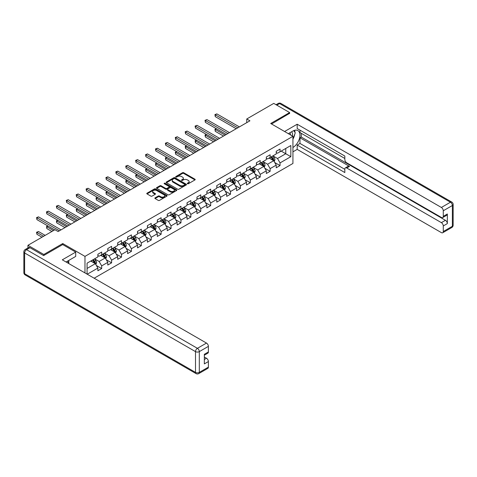 <?xml version="1.0" encoding="UTF-8"?>
<svg xmlns="http://www.w3.org/2000/svg" width="477" height="477" viewBox="0 0 477 477"><rect width="100%" height="100%" fill="white"/><g stroke="black" fill="none" stroke-linecap="round" stroke-linejoin="round"><path stroke-width="0.72" d="M187.449 183.746A0.62 0.358 0 0 0 188.326 183.746L194.95 179.924A0.882 0.507 0 0 0 195.206 179.567A0.882 0.507 0 0 0 194.95 179.203L183.723 172.728A0.882 0.507 0 0 0 182.476 172.728L175.852 176.55A0.62 0.358 0 0 0 176.728 177.056L177.587 176.562A2.82 1.628 0 0 1 181.576 176.562L182.512 177.098A2.82 1.628 0 0 1 183.335 178.249A2.82 1.628 0 0 1 182.512 179.4L181.654 179.895A0.62 0.358 0 0 0 182.524 180.401L183.383 179.907A2.82 1.628 0 0 1 187.372 179.907L188.308 180.449A2.82 1.628 0 0 1 189.136 181.6A2.82 1.628 0 0 1 188.308 182.751L187.449 183.246A0.62 0.358 0 0 0 187.449 183.746L187.449 183.246M155.108 197.848A0.882 0.507 0 0 0 154.852 198.211A0.882 0.507 0 0 0 155.108 198.569L158.257 200.388A0.882 0.507 0 0 0 159.503 200.388L166.861 196.142A0.882 0.507 0 0 0 167.117 195.779A0.882 0.507 0 0 0 166.861 195.421L155.639 188.94A0.882 0.507 0 0 0 154.393 188.94L147.035 193.191A0.882 0.507 0 0 0 146.779 193.549A0.882 0.507 0 0 0 147.035 193.906L150.839 196.107A0.882 0.507 0 0 0 152.085 196.107L155.234 194.288A0.882 0.507 0 0 0 155.49 193.924A0.882 0.507 0 0 0 155.234 193.567L153.35 192.475A2.361 1.359 0 0 1 152.658 191.515A2.361 1.359 0 0 1 154.113 190.257A2.361 1.359 0 0 1 156.683 190.55L164.07 194.819A2.361 1.359 0 0 1 164.762 195.779A2.361 1.359 0 0 1 163.307 197.037A2.361 1.359 0 0 1 160.737 196.745L159.503 196.035A0.882 0.507 0 0 0 158.257 196.035L155.108 197.848L155.108 198.569L158.257 196.768L158.257 196.035M62.749 244.612L62.749 243.55L43.818 254.479L27.94 245.309L27.94 247.957M62.749 243.55L84.978 256.382L292.932 136.321L292.932 163.462L94.16 278.222M289.628 113.55L289.628 112.56L270.703 123.489L292.932 136.321M289.628 112.56L273.75 103.39L246.758 118.976L246.758 122.643M27.94 245.309L54.938 229.723L58.111 231.56L249.93 120.812L246.758 118.976M177.647 189.196A0.882 0.507 0 0 0 178.893 189.196L186.251 184.945A0.882 0.507 0 0 0 186.507 184.587A0.882 0.507 0 0 0 186.251 184.223L175.029 177.748A0.882 0.507 0 0 0 173.783 177.748L166.425 181.993A0.882 0.507 0 0 0 166.169 182.351A0.882 0.507 0 0 0 166.425 182.715L177.647 189.196M164.517 183.883A0.62 0.358 0 0 1 165.143 183.967L165.143 183.234L176.556 189.822A0.882 0.507 0 0 1 176.812 190.186A0.882 0.507 0 0 1 176.556 190.544L169.198 194.789A0.882 0.507 0 0 1 167.952 194.789L156.73 188.314L156.73 187.592A0.882 0.507 0 0 0 156.474 187.95A0.882 0.507 0 0 0 156.73 188.314M156.73 187.592L159.878 185.774A0.882 0.507 0 0 1 161.125 185.774L165.674 188.403A0.882 0.507 0 0 0 166.92 188.403L169.013 187.193A0.882 0.507 0 0 0 169.269 186.835A0.882 0.507 0 0 0 169.013 186.477L164.273 183.74A0.62 0.358 0 0 1 165.143 183.234M84.978 272.922L84.978 256.382M96.384 265.498L101.684 268.557L101.684 265.88L107.784 262.362L107.784 265.039L111.594 262.839L111.594 260.162L117.694 256.638L117.694 259.315L121.504 257.115L121.504 254.438L127.597 250.92L127.597 253.597L131.413 251.397L131.413 248.72L137.507 245.202L137.507 247.879L141.317 245.679L141.317 243.002L147.417 239.478L147.417 242.155L151.227 239.955L151.227 237.278L157.327 233.76L157.327 236.437L161.137 234.237L161.137 231.56L167.236 228.036L167.236 230.713L171.046 228.513L171.046 225.836L177.14 222.318L177.14 224.995L180.956 222.795L180.956 220.118L187.05 216.594L187.05 219.271L190.86 217.071L190.86 214.394L196.959 210.876L196.959 213.553L200.769 211.353L200.769 208.676L206.869 205.152L206.869 207.829L210.679 205.629L210.679 202.952L216.779 199.434L216.779 202.111L220.589 199.911L220.589 197.234L226.688 193.716L226.688 196.393L230.498 194.193L230.498 191.515L236.592 187.992L236.592 190.669L240.408 188.469L240.408 185.791L246.502 182.274L246.502 184.951L250.312 182.751L250.312 180.073L256.411 176.55L256.411 179.227L260.221 177.027L260.221 174.349L266.321 170.832L266.321 173.509L270.131 171.309L270.131 168.631L276.231 165.108L276.231 167.785L280.041 165.585L280.041 162.907L290.839 156.677L290.839 145.527L285.759 148.46L285.759 153.743L290.839 156.677M101.684 268.557L97.874 270.757L97.874 268.08L87.237 274.221M87.076 274.132L87.076 263.167L97.874 256.936L97.874 254.259L101.684 252.059L101.684 254.736L107.784 251.212L107.784 248.535L111.594 246.335L111.594 249.012L117.694 245.494L117.694 242.817L121.504 240.617L121.504 243.294L127.597 239.77L127.597 237.093L131.413 234.893L131.413 237.57L137.507 234.052L137.507 231.375L141.317 229.175L141.317 231.852L147.417 228.328L147.417 225.651L151.227 223.451L151.227 226.128L157.327 222.61L157.327 219.933L161.137 217.733L161.137 220.41L167.236 216.892L167.236 214.215L171.046 212.015L171.046 214.686L177.14 211.168L177.14 208.491L180.956 206.291L180.956 208.968L187.05 205.45L187.05 202.773L190.86 200.573L190.86 203.25L196.959 199.726L196.959 197.049L200.769 194.849L200.769 197.526L206.869 194.008L206.869 191.331L210.679 189.13L210.679 191.808L216.779 188.284L216.779 185.607L220.589 183.406L220.589 186.084L226.688 182.566L226.688 179.889L230.498 177.688L230.498 180.366L236.592 176.842L236.592 174.165L240.408 171.964L240.408 174.642L246.502 171.124L246.502 168.447L250.312 166.246L250.312 168.924L256.411 165.406L256.411 162.729L260.221 160.528L260.221 163.206L266.321 159.682L266.321 157.005L270.131 154.804L270.131 157.482L276.231 153.964L276.231 151.287L280.041 149.086L280.041 151.764L290.839 145.527M100.671 255.32L105.244 257.962L99.144 261.479L94.571 258.838M97.874 255.469L99.144 256.203L101.684 254.736M99.144 261.479L101.684 265.88M105.244 257.962L107.784 262.362M110.575 249.602L115.148 252.238L109.054 255.761L104.481 253.12M107.784 249.745L109.054 250.479L111.594 249.012M109.054 255.761L111.594 260.162M115.148 252.238L117.694 256.638M120.484 243.878L125.057 246.52L118.964 250.037L114.391 247.402M117.694 244.027L118.964 244.761L121.504 243.294M118.964 250.037L121.504 254.438M125.057 246.52L127.597 250.92M130.394 238.16L134.967 240.802L128.868 244.319L124.294 241.678M127.597 238.303L128.868 239.037L131.413 237.57M128.868 244.319L131.413 248.72M134.967 240.802L137.507 245.202M140.304 232.436L144.877 235.078L138.777 238.595L134.204 235.96M137.507 232.585L138.777 233.319L141.317 231.852M138.777 238.595L141.317 243.002M144.877 235.078L147.417 239.478M150.213 226.718L154.786 229.359L148.687 232.877L144.114 230.236M147.417 226.861L148.687 227.595L151.227 226.128M148.687 232.877L151.227 237.278M154.786 229.359L157.327 233.76M160.123 220.994L164.696 223.635L158.597 227.159L154.023 224.518M157.327 221.143L158.597 221.877L161.137 220.41M158.597 227.159L161.137 231.56M164.696 223.635L167.236 228.036M170.027 215.276L174.6 217.917L168.506 221.435L163.933 218.794M167.236 215.425L168.506 216.159L171.046 214.686M168.506 221.435L171.046 225.836M174.6 217.917L177.14 222.318M179.936 209.552L184.51 212.193L178.416 215.717L173.843 213.076M177.14 209.701L178.416 210.435L180.956 208.968M178.416 215.717L180.956 220.118M184.51 212.193L187.05 216.594M189.846 203.834L194.419 206.475L188.32 209.993L183.746 207.352M187.05 203.983L188.32 204.716L190.86 203.25M188.32 209.993L190.86 214.394M194.419 206.475L196.959 210.876M199.756 198.116L204.329 200.751L198.229 204.275L193.656 201.634M196.959 198.259L198.229 198.992L200.769 197.526M198.229 204.275L200.769 208.676M204.329 200.751L206.869 205.152M209.665 192.392L214.239 195.033L208.139 198.551L203.566 195.916M206.869 192.541L208.139 193.274L210.679 191.808M208.139 198.551L210.679 202.952M214.239 195.033L216.779 199.434M219.569 186.674L224.142 189.315L218.049 192.833L213.475 190.192M216.779 186.817L218.049 187.55L220.589 186.084M218.049 192.833L220.589 197.234M224.142 189.315L226.688 193.716M229.479 180.95L234.052 183.591L227.958 187.115L223.385 184.474M226.688 181.099L227.958 181.832L230.498 180.366M227.958 187.115L230.498 191.515M234.052 183.591L236.592 187.992M239.388 175.232L243.962 177.873L237.862 181.391L233.289 178.75M236.592 175.375L237.862 176.108L240.408 174.642M237.862 181.391L240.408 185.791M243.962 177.873L246.502 182.274M249.298 169.508L253.871 172.149L247.772 175.673L243.198 173.032M246.502 169.657L247.772 170.39L250.312 168.924M247.772 175.673L250.312 180.073M253.871 172.149L256.411 176.55M259.208 163.79L263.781 166.431L257.681 169.949L253.108 167.308M256.411 163.939L257.681 164.672L260.221 163.206M257.681 169.949L260.221 174.349M263.781 166.431L266.321 170.832M269.117 158.066L273.691 160.707L267.591 164.231L263.018 161.59M266.321 158.215L267.591 158.948L270.131 157.482M267.591 164.231L270.131 168.631M273.691 160.707L276.231 165.108M281.186 151.102L285.759 153.743L277.501 158.507L272.927 155.866M276.231 152.497L277.501 153.23L280.041 151.764M277.501 158.507L280.041 162.907M43.818 254.479L43.818 255.469M87.076 268.45L95.334 263.68L90.761 261.038M95.334 263.68L97.874 268.08M274.734 162.526L280.041 165.585M264.83 168.244L270.131 171.309M254.921 173.968L260.221 177.027M245.011 179.686L250.312 182.751M235.101 185.41L240.408 188.469M225.192 191.128L230.498 194.193M215.282 196.846L220.589 199.911M205.378 202.57L210.679 205.629M195.469 208.288L200.769 211.353M185.559 214.012L190.86 217.071M175.649 219.73L180.956 222.795M165.74 225.454L171.046 228.513M155.836 231.172L161.137 234.237M145.926 236.896L151.227 239.955M136.017 242.614L141.317 245.679M126.107 248.332L131.413 251.397M116.197 254.056L121.504 257.115M106.288 259.774L111.594 262.839M187.7 183.836L188.308 183.484A2.82 1.628 0 0 0 189.136 182.333L189.136 181.6M183.335 178.249L183.335 178.982A2.82 1.628 0 0 1 182.512 180.133L181.898 180.491M194.95 179.203L194.95 179.924L183.723 173.461A0.882 0.507 0 0 0 182.476 173.461L176.102 177.14M186.251 184.223L186.251 184.945L175.029 178.481A0.882 0.507 0 0 0 173.783 178.481L166.437 182.721M184.694 184.837A0.62 0.358 0 0 0 184.694 184.337L174.838 178.648A0.62 0.358 0 0 0 173.968 178.648L173.062 179.167A2.82 1.628 0 0 0 172.239 180.318A2.82 1.628 0 0 0 173.062 181.475L179.799 185.362A2.82 1.628 0 0 0 183.788 185.362L184.694 184.837L184.694 185.571A0.62 0.358 0 0 0 184.873 185.32L184.873 184.587M172.239 180.318L172.239 181.051A2.82 1.628 0 0 0 173.062 182.208L173.062 181.475M184.694 185.571L183.788 186.096A2.82 1.628 0 0 1 179.799 186.096L173.062 182.208M156.742 188.32L159.878 186.507L159.878 185.774M169.269 186.835L169.269 187.568A0.882 0.507 0 0 1 169.013 187.926L166.92 189.136A0.882 0.507 0 0 1 165.674 189.136L161.125 186.507A0.882 0.507 0 0 0 159.878 186.507M165.143 183.967L176.544 190.55M170.396 191.128A2.361 1.359 0 0 0 172.972 191.42A2.361 1.359 0 0 0 174.427 190.168A2.361 1.359 0 0 0 173.735 189.202L171.13 187.7A0.882 0.507 0 0 0 169.884 187.7L167.797 188.904A0.882 0.507 0 0 0 167.54 189.268A0.882 0.507 0 0 0 167.797 189.625L170.396 191.128L170.396 191.861A2.361 1.359 0 0 0 172.972 192.159A2.361 1.359 0 0 0 174.427 190.901L174.427 190.168M167.54 189.268L167.54 190.001A0.882 0.507 0 0 0 167.797 190.359L167.797 189.625M170.396 191.861L167.797 190.359M164.762 195.779L164.762 196.512A2.361 1.359 0 0 1 163.307 197.77A2.361 1.359 0 0 1 160.737 197.478L159.503 196.768A0.882 0.507 0 0 0 158.257 196.768M152.658 191.515L152.658 192.249A2.361 1.359 0 0 0 153.35 193.209L153.35 192.475M155.234 193.567L155.234 194.288L153.35 193.209M166.861 195.421L166.861 196.142L155.639 189.673A0.882 0.507 0 0 0 154.393 189.673L147.047 193.912L147.035 193.191M274.192 161.578L274.943 159.676A2.379 1.371 -120 0 0 274.186 157.648L272.874 155.896M270.59 158.919L269.702 157.732M216.48 128.778L215.27 129.476L215.27 131.312L223.51 136.064M270.906 157.034L272.218 158.787A2.379 1.371 60 0 1 272.898 160.218L273.661 159.777A2.379 1.371 -120 0 0 272.981 158.346L271.669 156.593M271.073 156.939L272.528 158.883A1.21 0.698 60 0 1 272.749 159.246L273.661 159.777M215.27 131.312L214.924 129.273L225.096 135.152M214.924 129.273L216.337 128.701M237.802 127.812L215.27 114.808L216.862 113.89L239.388 126.9M236.21 128.73L215.27 116.638L215.27 114.808L214.924 114.605L216.862 113.89M215.27 116.638L214.924 114.605M292.353 135.987A5.837 3.369 120 0 0 291.495 131.837M290.493 134.913A3.995 2.307 120 0 0 289.67 132.904A3.995 2.307 120 0 0 289.658 132.898M293.719 130.62L295.281 132.839L292.932 138.89M67.567 261.122L69.034 263.715M288.329 133.661L292.806 131.08A10.106 5.837 120 0 1 297.857 130.579A10.106 5.837 120 0 1 299.431 138.592A10.106 5.837 120 0 1 292.932 147.506M292.932 151.835L297.189 149.379L297.189 145.05L344.829 172.555L344.829 169.108A2.695 1.556 -120 0 1 345.384 167.874A2.695 1.556 -120 0 1 346.731 168.005L441.374 222.646L445.435 220.302A2.695 1.556 60 0 1 447.343 223.6L447.343 213.994A2.695 1.556 60 0 1 446.782 215.228L442.722 217.572A2.695 1.556 -120 0 0 443.276 216.337L443.276 210.762A2.695 1.556 -120 0 0 441.374 207.465L450.455 202.218L279.594 103.575L276.833 105.173M301.255 133.316L301.255 137.054L299.985 137.787L299.985 143.44L297.189 145.05M299.985 130.161L299.985 132.582L344.829 158.471M442.722 217.572A2.695 1.556 -120 0 1 441.374 217.44L346.731 162.8A2.695 1.556 -120 0 1 344.829 159.497L344.829 156.051L297.189 128.546L297.189 124.223L441.374 207.465M284.584 131.503L297.189 124.223M297.189 149.379L441.374 232.621A2.695 1.556 -120 0 0 442.722 232.752A2.695 1.556 -120 0 0 443.276 231.524L443.276 225.949A2.695 1.556 -120 0 0 441.374 222.646M289.628 113.329L271.562 123.984M299.985 137.787L349.528 166.395L346.731 168.005M301.255 137.054L445.435 220.302M299.985 143.44L344.829 169.329M345.384 167.874L348.18 166.258A2.695 1.556 60 0 1 349.528 166.395M292.932 139.189A10.106 5.837 120 0 0 294.774 134.156M294.935 132.344A10.106 5.837 120 0 0 294.685 130.287M29.973 247.694L26.545 249.674A2.695 1.556 -120 0 0 25.198 249.537L28.626 247.557A2.695 1.556 60 0 1 29.973 247.694L43.634 255.577L62.684 244.576L75.706 252.094L75.706 256.423L66.685 261.629A10.106 5.837 120 0 0 66.076 262.01M75.706 252.094L62.302 259.828L206.487 343.076A2.695 1.556 60 0 1 208.395 346.374L208.395 351.948A2.695 1.556 60 0 1 207.835 353.183L204.329 355.204M68.783 262.851L68.783 260.418M204.329 359.503L206.487 358.257A2.695 1.556 60 0 1 208.395 361.554L208.395 367.129A2.695 1.556 60 0 1 207.835 368.363L198.754 373.61A2.695 1.556 -120 0 0 199.308 372.376L208.395 367.129M208.395 351.948L204.329 354.298L204.329 363.903L208.395 361.554M206.487 358.257L204.329 357.011M264.282 167.302L265.039 165.394A2.379 1.371 -120 0 0 264.276 163.367L262.964 161.62M260.68 164.643L259.792 163.45M206.571 134.502L205.36 135.2L205.36 137.03L213.601 141.788M260.997 162.752L262.308 164.505A2.379 1.371 60 0 1 262.988 165.936L263.751 165.495A2.379 1.371 -120 0 0 263.071 164.064L261.76 162.317M261.163 162.657L262.618 164.601A1.21 0.698 60 0 1 262.839 164.97L263.751 165.495M205.36 137.03L205.015 134.997L215.187 140.87M205.015 134.997L206.428 134.419M254.372 173.02L255.129 171.118A2.379 1.371 -120 0 0 254.366 169.091L253.06 167.338M250.771 170.361L249.882 169.174M196.661 140.22L195.457 140.918L195.457 142.754L203.691 147.506M251.087 168.476L252.399 170.223A2.379 1.371 60 0 1 253.078 171.66L253.842 171.219A2.379 1.371 -120 0 0 253.162 169.788L251.85 168.035M251.254 168.381L252.709 170.319A1.21 0.698 60 0 1 252.929 170.688L253.842 171.219M195.457 142.754L195.105 140.715L205.283 146.588M195.105 140.715L196.524 140.143M227.893 133.536L205.36 120.526L206.952 119.614L229.479 132.618M226.307 134.454L205.36 122.362L205.36 120.526L205.015 120.329L206.952 119.614M205.36 122.362L205.015 120.329M217.983 139.254L195.457 126.25L197.043 125.332L219.569 138.342M216.397 140.172L195.457 128.08L195.457 126.25L195.105 126.047L197.043 125.332M195.457 128.08L195.105 126.047M244.462 178.738L245.22 176.836A2.379 1.371 -120 0 0 244.462 174.809L243.151 173.062M240.861 176.085L239.973 174.892M186.751 145.944L185.547 146.636L185.547 148.472L193.781 153.23M241.183 174.194L242.489 175.947A2.379 1.371 60 0 1 243.175 177.378L243.932 176.937A2.379 1.371 -120 0 0 243.252 175.506L241.94 173.759M241.344 174.099L242.799 176.043A1.21 0.698 60 0 1 243.02 176.412L243.932 176.937M185.547 148.472L185.195 146.439L195.373 152.312M185.195 146.439L186.614 145.861M234.553 184.462L235.31 182.56A2.379 1.371 -120 0 0 234.553 180.533L233.241 178.78M230.957 181.803L230.063 180.616M176.842 151.662L175.637 152.36L175.637 154.19L183.878 158.948M231.273 179.918L232.585 181.665A2.379 1.371 60 0 1 233.265 183.096L234.028 182.661A2.379 1.371 -120 0 0 233.342 181.23L232.037 179.477M231.44 179.823L232.889 181.761A1.21 0.698 60 0 1 233.11 182.131L234.028 182.661M175.637 154.19L175.286 152.157L185.464 158.03M175.286 152.157L176.705 151.579M224.649 190.18L225.4 188.278A2.379 1.371 -120 0 0 224.643 186.251L223.331 184.504M221.048 187.521L220.153 186.334M166.938 157.38L165.728 158.078L165.728 159.914L173.968 164.672M221.364 185.636L222.676 187.389A2.379 1.371 60 0 1 223.355 188.82L224.118 188.379A2.379 1.371 -120 0 0 223.439 186.948L222.127 185.195M221.531 185.541L222.986 187.485A1.21 0.698 60 0 1 223.206 187.855L224.118 188.379M165.728 159.914L165.382 157.881L175.554 163.754M165.382 157.881L166.795 157.303M208.073 144.978L185.547 131.968L187.133 131.056L209.665 144.06M206.487 145.896L185.547 133.804L185.547 131.968L185.195 131.765L187.133 131.056M185.547 133.804L185.195 131.765M198.17 150.696L175.637 137.692L177.223 136.774L199.756 149.778M196.578 151.614L175.637 139.522L175.637 137.692L175.286 137.489L177.223 136.774M175.637 139.522L175.286 137.489M188.26 156.42L165.728 143.41L167.32 142.492L189.846 155.502M186.668 157.332L165.728 145.246L165.728 143.41L165.382 143.207L167.32 142.492M165.728 145.246L165.382 143.207M214.739 195.904L215.497 194.002A2.379 1.371 -120 0 0 214.733 191.975L213.422 190.222M211.138 193.245L210.25 192.058M157.028 163.104L155.818 163.802L155.818 165.632L164.058 170.39M211.454 191.36L212.766 193.107A2.379 1.371 60 0 1 213.446 194.538L214.209 194.103A2.379 1.371 -120 0 0 213.529 192.666L212.217 190.919M211.621 191.265L213.076 193.203A1.21 0.698 60 0 1 213.297 193.573L214.209 194.103M155.818 165.632L155.472 163.599L165.644 169.472M155.472 163.599L156.885 163.021M178.35 162.138L155.818 149.134L157.41 148.216L179.936 161.22M176.764 163.056L155.818 150.965L155.818 149.134L155.472 148.931L157.41 148.216M155.818 150.965L155.472 148.931M204.83 201.622L205.587 199.72A2.379 1.371 -120 0 0 204.824 197.693L203.512 195.94M201.228 198.963L200.34 197.776M147.119 168.822L145.914 169.52L145.914 171.356L154.149 176.108M201.544 197.079L202.856 198.831A2.379 1.371 60 0 1 203.536 200.262L204.299 199.821A2.379 1.371 -120 0 0 203.619 198.39L202.308 196.637M201.711 196.983L203.166 198.927A1.21 0.698 60 0 1 203.387 199.291L204.299 199.821M145.914 171.356L145.563 169.317L155.735 175.196M145.563 169.317L146.982 168.745M168.441 167.862L145.914 154.852L147.5 153.934L170.027 166.944M166.855 168.775L145.914 156.689L145.914 154.852L145.563 154.649L147.5 153.934M145.914 156.689L145.563 154.649M194.92 207.346L195.677 205.438A2.379 1.371 -120 0 0 194.92 203.411L193.608 201.664M191.319 204.687L190.43 203.494M137.209 174.546L136.005 175.244L136.005 177.074L144.239 181.832M191.635 202.803L192.946 204.55A2.379 1.371 60 0 1 193.632 205.981L194.389 205.539A2.379 1.371 -120 0 0 193.71 204.108L192.398 202.361M191.802 202.707L193.257 204.645A1.21 0.698 60 0 1 193.477 205.015L194.389 205.539M136.005 177.074L135.653 175.041L145.831 180.914M135.653 175.041L137.072 174.463M158.531 173.58L136.005 160.576L137.591 159.658L160.123 172.662M156.945 174.499L136.005 162.407L136.005 160.576L135.653 160.373L137.591 159.658M136.005 162.407L135.653 160.373M185.01 213.064L185.768 211.162A2.379 1.371 -120 0 0 185.01 209.135L183.699 207.382M181.415 210.405L180.521 209.218M127.299 180.264L126.095 180.962L126.095 182.798L134.335 187.55M181.731 208.521L183.037 210.274A2.379 1.371 60 0 1 183.723 211.705L184.486 211.263A2.379 1.371 -120 0 0 183.8 209.832L182.488 208.079M181.892 208.425L183.347 210.369A1.21 0.698 60 0 1 183.567 210.733L184.486 211.263M126.095 182.798L125.743 180.759L135.921 186.638M125.743 180.759L127.162 180.187M148.621 179.298L126.095 166.294L127.681 165.376L150.213 178.386M147.035 180.217L126.095 168.125L126.095 166.294L125.743 166.091L127.681 165.376M126.095 168.125L125.743 166.091M175.107 218.788L175.858 216.88A2.379 1.371 -120 0 0 175.101 214.853L173.789 213.106M171.505 216.129L170.611 214.936M117.396 185.988L116.185 186.686L116.185 188.516L124.425 193.274M171.821 214.239L173.133 215.992A2.379 1.371 60 0 1 173.813 217.423L174.576 216.981A2.379 1.371 -120 0 0 173.89 215.55L172.585 213.803M171.988 214.143L173.443 216.087A1.21 0.698 60 0 1 173.658 216.457L174.576 216.981M116.185 188.516L115.839 186.483L126.011 192.356M115.839 186.483L117.253 185.905M138.718 185.022L116.185 172.012L117.771 171.1L140.304 184.104M137.126 185.941L116.185 173.849L116.185 172.012L115.839 171.815L117.771 171.1M116.185 173.849L115.839 171.815M165.197 224.506L165.948 222.604A2.379 1.371 -120 0 0 165.191 220.577L163.879 218.824M161.596 221.847L160.707 220.66M107.486 191.706L106.276 192.404L106.276 194.24L114.516 198.992M161.912 219.963L163.223 221.71A2.379 1.371 60 0 1 163.903 223.147L164.666 222.705A2.379 1.371 -120 0 0 163.987 221.274L162.675 219.521M162.079 219.867L163.533 221.805A1.21 0.698 60 0 1 163.754 222.175L164.666 222.705M106.276 194.24L105.93 192.201L116.102 198.074M105.93 192.201L107.343 191.629M128.808 190.74L106.276 177.736L107.868 176.818L130.394 189.828M127.216 191.659L106.276 179.567L106.276 177.736L105.93 177.533L107.868 176.818M106.276 179.567L105.93 177.533M155.287 230.224L156.045 228.322A2.379 1.371 -120 0 0 155.281 226.295L153.97 224.548M151.686 227.571L150.798 226.378M97.576 197.43L96.366 198.122L96.366 199.958L104.606 204.716M152.002 225.681L153.314 227.434A2.379 1.371 60 0 1 153.993 228.865L154.757 228.423A2.379 1.371 -120 0 0 154.077 226.992L152.765 225.245M152.169 225.585L153.624 227.529A1.21 0.698 60 0 1 153.844 227.899L154.757 228.423M96.366 199.958L96.02 197.925L106.192 203.798M96.02 197.925L97.433 197.347M118.898 196.464L96.366 183.454L97.958 182.542L120.484 195.546M117.312 197.383L96.366 185.291L96.366 183.454L96.02 183.251L97.958 182.542M96.366 185.291L96.02 183.251M145.378 235.948L146.135 234.046A2.379 1.371 -120 0 0 145.372 232.019L144.066 230.266M141.776 233.289L140.888 232.102M87.667 203.148L86.462 203.846L86.462 205.676L94.696 210.435M142.092 231.405L143.404 233.152A2.379 1.371 60 0 1 144.084 234.583L144.847 234.147A2.379 1.371 -120 0 0 144.167 232.716L142.856 230.963M142.259 231.309L143.714 233.247A1.21 0.698 60 0 1 143.935 233.617L144.847 234.147M86.462 205.676L86.11 203.643L96.288 209.516M86.11 203.643L87.529 203.065M108.989 202.182L86.462 189.178L88.048 188.26L110.575 201.264M107.403 203.101L86.462 191.009L86.462 189.178L86.11 188.975L88.048 188.26M86.462 191.009L86.11 188.975M135.468 241.666L136.225 239.764A2.379 1.371 -120 0 0 135.468 237.737L134.156 235.99M131.867 239.007L130.978 237.82M77.757 208.866L76.553 209.564L76.553 211.4L84.787 216.159M132.183 237.123L133.494 238.876A2.379 1.371 60 0 1 134.18 240.307L134.937 239.865A2.379 1.371 -120 0 0 134.258 238.434L132.946 236.681M132.35 237.027L133.804 238.971A1.21 0.698 60 0 1 134.025 239.341L134.937 239.865M76.553 211.4L76.201 209.367L86.379 215.24M76.201 209.367L77.62 208.789M99.079 207.906L76.553 194.896L78.139 193.978L100.671 206.988M97.493 208.819L76.553 196.733L76.553 194.896L76.201 194.694L78.139 193.978M76.553 196.733L76.201 194.694M125.558 247.39L126.316 245.482A2.379 1.371 -120 0 0 125.558 243.461L124.247 241.708M121.963 244.731L121.069 243.544M67.847 214.59L66.643 215.288L66.643 217.118L74.883 221.877M122.279 242.847L123.591 244.594A2.379 1.371 60 0 1 124.27 246.025L125.034 245.589A2.379 1.371 -120 0 0 124.348 244.152L123.036 242.405M122.44 242.751L123.895 244.689A1.21 0.698 60 0 1 124.115 245.059L125.034 245.589M66.643 217.118L66.291 215.085L76.469 220.958M66.291 215.085L67.71 214.507M89.175 213.624L66.643 200.62L68.229 199.702L90.761 212.706M87.583 214.543L66.643 202.451L66.643 200.62L66.291 200.418L68.229 199.702M66.643 202.451L66.291 200.418M115.655 253.108L116.406 251.206A2.379 1.371 -120 0 0 115.649 249.179L114.337 247.426M112.053 250.449L111.159 249.262M57.944 220.308L56.733 221.006L56.733 222.842L64.973 227.595M112.369 248.565L113.681 250.318A2.379 1.371 60 0 1 114.361 251.749L115.124 251.307A2.379 1.371 -120 0 0 114.444 249.876L113.132 248.123M112.536 248.469L113.991 250.413A1.21 0.698 60 0 1 114.212 250.777L115.124 251.307M56.733 222.842L56.387 220.803L66.559 226.682M56.387 220.803L57.8 220.231M79.265 219.348L56.733 206.338L58.319 205.42L80.851 218.43M77.673 220.261L56.733 208.175L56.733 206.338L56.387 206.136L58.319 205.42M56.733 208.175L56.387 206.136M105.745 258.832L106.502 256.924A2.379 1.371 -120 0 0 105.739 254.897L104.427 253.15M102.144 256.173L101.255 254.98M48.034 226.032L46.824 226.73L46.824 228.561L51.886 231.482M102.46 254.289L103.771 256.036A2.379 1.371 60 0 1 104.451 257.467L105.214 257.025A2.379 1.371 -120 0 0 104.535 255.594L103.223 253.847M102.627 254.193L104.081 256.131A1.21 0.698 60 0 1 104.302 256.501L105.214 257.025M46.824 228.561L46.478 226.527L53.478 230.57M46.478 226.527L47.891 225.949M69.356 225.066L46.824 212.062L48.415 211.144L70.942 224.148M67.77 225.985L46.824 213.893L46.824 212.062L46.478 211.86L48.415 211.144M46.824 213.893L46.478 211.86M95.835 264.55L96.592 262.648A2.379 1.371 -120 0 0 95.829 260.621L94.518 258.868M92.234 261.891L91.345 260.704M45.154 235.37L38.506 231.53L36.92 232.448L36.92 234.285L41.982 237.206M92.55 260.007L93.862 261.76A2.379 1.371 60 0 1 94.541 263.191L95.305 262.749A2.379 1.371 -120 0 0 94.625 261.318L93.313 259.566M92.717 259.911L94.172 261.855A1.21 0.698 60 0 1 94.392 262.219L95.305 262.749M36.92 234.285L36.568 232.245L43.568 236.288M36.568 232.245L38.506 231.53M59.446 230.785L36.92 217.78L38.506 216.862L61.032 229.872M54.682 229.872L36.92 219.611L36.92 217.78L36.568 217.578L38.506 216.862M36.92 219.611L36.568 217.578M188.308 183.484L188.308 182.751M181.654 180.401L181.654 179.895M182.512 180.133L182.512 179.4M175.852 177.056L175.852 176.55M182.476 173.461L182.476 172.728M183.723 173.461L183.723 172.728M166.425 182.715L166.425 181.993M173.783 178.481L173.783 177.748M175.029 178.481L175.029 177.748M179.799 186.096L179.799 185.362M183.788 186.096L183.788 185.362M161.125 186.507L161.125 185.774M165.674 189.136L165.674 188.403M166.92 189.136L166.92 188.403M169.013 187.926L169.013 187.193M176.556 190.544L176.556 189.822M159.503 196.768L159.503 196.035M160.737 197.478L160.737 196.745M154.393 189.673L154.393 188.94M155.639 189.673L155.639 188.94M273.452 160.576L274.931 159.723M272.981 158.346L274.186 157.648M271.288 159.324L272.218 158.787M443.276 216.337L447.343 213.994M447.343 223.6L443.276 225.949M443.276 231.524L452.363 226.277L452.363 205.521L443.276 210.762M452.363 226.277A2.695 1.556 60 0 1 451.802 227.511A2.695 2.695 0 0 0 453.15 225.18A2.695 1.556 180 0 1 452.363 226.277M452.363 205.521A2.695 1.556 0 0 0 453.15 204.418A2.695 2.695 0 0 0 451.802 202.087A2.695 1.556 -60 0 0 450.455 202.218A2.695 1.556 60 0 1 452.363 205.521M276.046 104.713L278.246 103.443A2.695 1.556 60 0 1 279.594 103.575A2.695 1.556 -60 0 1 280.941 103.443L451.802 202.087M25.198 249.537A2.695 2.695 0 0 0 23.85 251.874A2.695 1.556 180 0 0 24.637 252.971A2.695 1.556 -60 0 1 26.545 249.674L197.406 348.317A2.695 1.556 -60 0 0 195.498 351.621L24.637 252.971L24.637 273.726L195.498 372.376L195.498 351.621A2.695 1.556 -0 0 0 199.308 351.621L199.308 372.376A2.695 1.556 180 0 1 195.498 372.376A2.695 1.556 -60 0 0 196.059 373.61A2.695 2.695 0 0 0 198.754 373.61M208.395 346.374L199.308 351.621A2.695 1.556 -120 0 0 197.406 348.317L206.487 343.076M25.198 274.961A2.695 1.556 -60 0 1 24.637 273.726A2.695 1.556 -0 0 1 23.85 272.629A2.695 2.695 0 0 0 25.198 274.961L196.059 373.61M263.542 166.294L265.021 165.441M263.071 164.064L264.276 163.367M261.378 165.042L262.308 164.505M253.639 172.012L255.112 171.16M253.162 169.788L254.366 169.091M251.468 170.766L252.399 170.223M243.729 177.736L245.202 176.884M243.252 175.506L244.462 174.809M241.559 176.484L242.489 175.947M233.819 183.454L235.298 182.602M233.342 181.23L234.553 180.533M231.649 182.202L232.585 181.665M223.91 189.178L225.388 188.326M223.439 186.948L224.643 186.251M221.745 187.926L222.676 187.389M214 194.896L215.479 194.044M213.529 192.666L214.733 191.975M211.836 193.644L212.766 193.107M204.09 200.62L205.569 199.768M203.619 198.39L204.824 197.693M201.926 199.368L202.856 198.831M194.187 206.338L195.659 205.486M193.71 204.108L194.92 203.411M192.016 205.086L192.946 204.55M184.277 212.062L185.75 211.21M183.8 209.832L185.01 209.135M182.107 210.81L183.037 210.274M174.367 217.78L175.846 216.928M173.89 215.55L175.101 214.853M172.197 216.528L173.133 215.992M164.458 223.498L165.936 222.646M163.987 221.274L165.191 220.577M162.293 222.252L163.223 221.71M154.548 229.222L156.027 228.37M154.077 226.992L155.281 226.295M152.384 227.97L153.314 227.434M144.644 234.94L146.117 234.088M144.167 232.716L145.372 232.019M142.474 233.688L143.404 233.152M134.735 240.664L136.207 239.812M134.258 238.434L135.468 237.737M132.564 239.412L133.494 238.876M124.825 246.382L126.304 245.53M124.348 244.152L125.558 243.461M122.655 245.13L123.591 244.594M114.915 252.106L116.394 251.254M114.444 249.876L115.649 249.179M112.751 250.854L113.681 250.318M105.006 257.824L106.484 256.972M104.535 255.594L105.739 254.897M102.841 256.572L103.771 256.036M95.096 263.548L96.575 262.696M94.625 261.318L95.829 260.621M92.932 262.296L93.862 261.76M442.722 232.752L451.802 227.511M453.15 225.18L453.15 204.418M280.941 103.443A2.695 2.695 0 0 0 278.246 103.443M23.85 251.874L23.85 272.629"/></g></svg>
